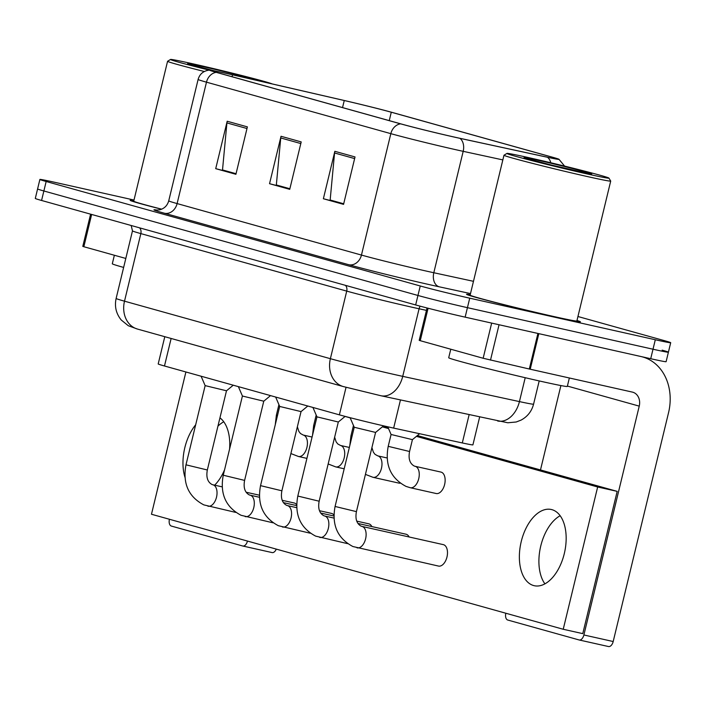 <?xml version="1.0" encoding="UTF-8"?>
<svg xmlns="http://www.w3.org/2000/svg" width="706" height="706" viewBox="0 0 706 706"><rect width="100%" height="100%" fill="white"/><g stroke="black" fill="none" stroke-linecap="round" stroke-linejoin="round"><path stroke-width="1.06" d="M479.63 417.096L472.914 444.859A36.606 0.891 -166.4 0 1 462.298 442.944L393.648 428.101A36.606 0.891 -166.4 0 1 388.874 427.042A36.606 0.891 -166.4 0 1 339.383 414.846L164.48 365.99A36.606 0.891 -166.4 0 1 158.197 363.943L164.789 336.691M555.79 317.082A58.572 1.43 13.6 0 0 580.42 321.83A58.572 1.43 13.6 0 0 576.978 320.489A58.572 1.43 13.6 0 1 580.42 321.83A58.572 1.43 13.6 0 1 555.79 317.082A58.572 1.43 13.6 0 1 496.865 302.927A58.572 1.43 13.6 0 1 466.569 294.287A58.572 1.43 13.6 0 0 496.865 302.927A58.572 1.43 13.6 0 0 555.79 317.082M454.179 137.035A39.051 0.953 -166.4 0 1 401.396 124.027L217.051 72.533A39.051 0.953 -166.4 0 1 210.353 70.353A39.051 0.953 -166.4 0 1 232.53 74.827L344.254 100.517A39.051 0.953 -166.4 0 1 391.283 112.228L551.43 156.953A39.051 0.953 -166.4 0 1 558.128 159.141A39.051 0.953 -166.4 0 1 546.806 157.094L459.279 138.164A39.051 0.953 -166.4 0 1 454.179 137.035M454.717 137.185A40.021 0.98 13.6 0 0 459.95 138.341L547.468 157.27A40.021 0.98 13.6 0 0 558.958 159.256A40.021 0.98 13.6 0 0 552.207 157.129L392.059 112.395A40.021 0.98 13.6 0 0 343.857 100.402L232.133 74.712A40.021 0.98 13.6 0 0 209.558 70.079A40.021 0.98 13.6 0 0 216.265 72.356L400.62 123.85A40.021 0.98 13.6 0 0 454.717 137.185M133.999 200.045L55.289 182.422A36.606 0.891 13.6 0 0 39.889 179.448L37.594 188.934A36.606 0.891 13.6 0 0 43.869 190.982L417.952 295.47A36.606 0.891 13.6 0 0 467.434 307.666L653.006 349.223A36.606 0.891 13.6 0 0 668.405 352.197A36.606 0.891 13.6 0 0 662.131 350.15M236.051 173.711L222.514 169.934L226.917 122.915A9.76 8.004 -74.4 0 1 227.191 121.238L215.718 168.663L235.91 174.303L247.382 126.877L227.191 121.238M236.007 173.897L215.718 168.663M343.698 203.778L330.161 200.001L334.565 152.981A9.76 8.004 -74.4 0 1 334.847 151.313L323.374 198.739L343.557 204.369L355.03 156.944L334.847 151.313M343.654 203.963L323.374 198.739M289.875 188.749L276.337 184.972L280.741 137.952A9.76 8.004 -74.4 0 1 281.023 136.276L269.542 183.701L289.734 189.34L301.206 141.915L281.023 136.276M289.831 188.934L269.542 183.701M470.24 294.667A58.572 1.43 13.6 0 0 466.569 294.287A58.572 1.43 13.6 0 1 470.24 294.667M133.84 200.707A58.572 1.43 13.6 0 0 130.169 200.327A58.572 1.43 13.6 0 0 161.533 209.232A58.572 1.43 13.6 0 1 130.169 200.327A58.572 1.43 13.6 0 1 133.84 200.707M39.889 179.448A36.606 0.891 13.6 0 0 46.164 181.495L420.246 285.983A36.606 0.891 13.6 0 0 469.728 298.179L655.3 339.745A36.606 0.891 13.6 0 0 670.7 342.71A36.606 0.891 13.6 0 0 664.425 340.663L577.94 316.509M650.711 358.71A36.606 0.891 13.6 0 0 666.111 361.684L668.405 352.197A36.606 0.891 13.6 0 1 653.006 349.223L467.434 307.666A36.606 0.891 13.6 0 1 417.952 295.47L43.869 190.982A36.606 0.891 13.6 0 1 37.594 188.934L35.3 198.421A36.606 0.891 13.6 0 0 41.575 200.469L415.657 304.948A36.606 0.891 13.6 0 0 465.139 317.153L650.711 358.71L655.3 339.745M356.424 511.629L335.076 506.458L354.235 427.262L375.583 432.425L356.424 511.629C355.1 518.831 356.662 523.675 361.11 526.155L361.949 526.411A10.978 6.283 102.6 0 1 362.134 526.464A10.978 6.283 102.6 0 1 362.505 526.588A10.978 6.283 102.6 0 1 365.558 538.996A10.978 6.283 102.6 0 1 357.148 547.847A10.978 6.283 102.6 0 1 356.971 547.803M388.212 446.333L391.08 434.481L412.428 439.644L409.559 451.505C408.236 458.706 409.798 463.551 414.237 466.031L415.084 466.287A10.978 6.283 102.6 0 1 415.64 466.463A10.978 6.283 102.6 0 1 418.737 478.694A10.978 6.283 102.6 0 1 410.283 487.722L406.047 486.408C390.692 478.28 384.744 464.927 388.212 446.333L409.559 451.505M319.156 501.216L297.808 496.053L316.968 416.858L338.315 422.011L319.156 501.216C317.832 508.417 319.386 513.262 323.833 515.742L324.672 516.007A10.978 6.283 102.6 0 1 324.857 516.051A10.978 6.283 102.6 0 1 325.237 516.174A10.978 6.283 102.6 0 1 328.29 528.591A10.978 6.283 102.6 0 1 319.88 537.434A10.978 6.283 102.6 0 1 319.694 537.39M281.879 490.802L260.532 485.64L279.691 406.444L301.038 411.607L281.879 490.802C280.556 498.012 282.118 502.848 286.565 505.328L287.404 505.593A10.978 6.283 102.6 0 1 287.58 505.637A10.978 6.283 102.6 0 1 287.96 505.77A10.978 6.283 102.6 0 1 291.013 518.178A10.978 6.283 102.6 0 1 282.603 527.029A10.978 6.283 102.6 0 1 282.418 526.976M244.603 480.398L223.255 475.226L242.414 396.031L263.77 401.193L244.603 480.398C243.279 487.599 244.841 492.444 249.289 494.924L250.127 495.18A10.978 6.283 102.6 0 1 250.312 495.224A10.978 6.283 102.6 0 1 250.683 495.356A10.978 6.283 102.6 0 1 253.745 507.764A10.978 6.283 102.6 0 1 245.326 516.615A10.978 6.283 102.6 0 1 245.15 516.571M207.335 469.984L185.987 464.822L205.146 385.617L226.494 390.78L207.335 469.984C206.011 477.185 207.573 482.03 212.012 484.51L212.859 484.775A10.978 6.283 102.6 0 1 213.035 484.819A10.978 6.283 102.6 0 1 213.415 484.943A10.978 6.283 102.6 0 1 216.468 497.351A10.978 6.283 102.6 0 1 208.058 506.202A10.978 6.283 102.6 0 1 207.873 506.158M428.092 308.248L420.246 340.689L483.151 358.26L491.667 323.092M505.823 613.232A6.098 3.486 -77.4 0 0 507.764 620.036L579.088 639.954A6.098 3.486 -77.4 0 0 579.185 639.98A6.098 3.486 -77.4 0 0 583.88 634.968L639.239 406.135A12.205 10.008 105.6 0 0 632.761 392.201A12.205 10.008 105.6 0 0 632.347 392.095L529.315 369.017L537.919 333.453L640.951 356.521A48.811 40.021 -74.4 0 1 642.601 356.945A48.811 40.021 -74.4 0 1 668.547 412.701L613.187 641.525A6.098 3.486 102.6 0 1 608.484 646.537A6.098 3.486 102.6 0 1 608.387 646.511L579.291 639.998M560.158 515.724A39.051 22.336 -77.4 0 0 540.505 547.097A39.051 22.336 -77.4 0 0 544.908 583.853A39.051 22.336 -77.4 0 1 540.505 547.097A39.051 22.336 -77.4 0 1 560.158 515.724M540.487 469.94L560.899 385.564M529.315 369.017L483.151 358.26M420.246 340.689L419.196 340.354L427.033 307.975M91.648 214.456L83.846 246.729L125.809 258.449M276.275 549.109A6.098 3.486 102.6 0 1 272.084 552.577A6.098 3.486 102.6 0 1 271.986 552.551L242.882 546.038M169.422 519.263A6.098 3.486 -77.4 0 0 171.364 526.067L242.679 545.994A6.098 3.486 -77.4 0 0 242.785 546.012A6.098 3.486 -77.4 0 0 247.462 541.07M223.758 421.764A39.051 22.336 -77.4 0 0 217.933 426.159A39.051 22.336 -77.4 0 1 223.758 421.764M83.846 246.729L82.796 246.385L90.597 214.156M450.772 349.214L448.707 357.739A61.007 1.491 13.6 0 0 480.265 366.732A61.007 1.491 13.6 0 0 541.643 381.478A61.007 1.491 13.6 0 0 567.306 386.429L569.354 377.984M506.943 153.423L503.996 155.223A54.909 1.341 13.6 0 0 503.969 155.249L470.125 295.152A54.909 1.341 13.6 0 0 498.533 303.245A54.909 1.341 13.6 0 0 553.769 316.517A54.909 1.341 13.6 0 0 576.864 320.974L610.708 181.071A54.909 1.341 13.6 0 0 610.699 181.036L608.907 178.089A52.465 1.28 13.6 0 0 581.215 170.252A52.465 1.28 13.6 0 0 528.988 157.703A52.465 1.28 13.6 0 0 506.943 153.423A52.465 1.28 13.6 0 0 533.515 161.047A52.465 1.28 13.6 0 0 586.845 173.87A52.465 1.28 13.6 0 0 608.907 178.089M503.969 155.249A54.909 1.341 13.6 0 0 532.377 163.342A54.909 1.341 13.6 0 0 587.621 176.615A54.909 1.341 13.6 0 0 610.708 181.071M553.672 165.645L525.361 158.162L549.259 164.569L590.004 173.826M524.84 157.897L525.361 158.162A34.903 0.856 13.6 0 1 538.669 160.412A34.903 0.856 13.6 0 1 585.856 172.043A34.903 0.856 13.6 0 1 577.164 171.161A34.903 0.856 13.6 0 1 557.714 166.616M114.363 255.254L112.307 263.779A61.007 1.491 13.6 0 0 123.638 267.424M272.154 83.908A52.465 1.28 13.6 0 0 192.579 63.743A52.465 1.28 13.6 0 0 170.543 59.463L167.596 61.254A54.909 1.341 13.6 0 0 167.569 61.281L133.725 201.192A54.909 1.341 13.6 0 0 161.683 209.17M167.569 61.281A54.909 1.341 13.6 0 0 204.308 71.491M170.543 59.463A52.465 1.28 13.6 0 0 209.108 70.106M214.342 70.829L188.961 64.202L211.641 70.309M188.44 63.928L188.961 64.202A34.903 0.856 13.6 0 1 202.269 66.452A34.903 0.856 13.6 0 1 238.001 75.048A34.903 0.856 13.6 0 1 255.404 80.06M398.705 483.063A10.978 6.283 -77.4 0 0 398.89 483.107A10.978 6.283 -77.4 0 0 400.17 483.169M296.679 504.711A10.978 6.283 -77.4 0 0 294.393 503.034A10.978 6.283 -77.4 0 0 294.217 502.99L282.25 500.316M333.956 515.115A10.978 6.283 -77.4 0 0 331.67 513.447A10.978 6.283 -77.4 0 0 331.485 513.403L319.518 510.72M371.859 526.57A10.978 6.283 -77.4 0 0 368.947 523.861A10.978 6.283 -77.4 0 0 368.761 523.817L356.795 521.134M409.136 536.984A10.978 6.283 -77.4 0 0 406.215 534.274A10.978 6.283 -77.4 0 0 406.038 534.221L357.968 523.464M435.981 493.476A10.978 6.283 -77.4 0 0 436.167 493.52A10.978 6.283 -77.4 0 0 444.656 484.334A10.978 6.283 -77.4 0 0 441.144 472.129A10.978 6.283 -77.4 0 0 440.968 472.085L415.084 466.287M438.329 566.027A10.978 6.283 -77.4 0 0 438.505 566.071A10.978 6.283 -77.4 0 0 447.004 556.884A10.978 6.283 -77.4 0 0 443.492 544.679A10.978 6.283 -77.4 0 0 443.306 544.635L361.949 526.411M214.65 485.172A39.051 22.336 -77.4 0 0 224.587 469.755M229.582 449.104A39.051 22.336 -77.4 0 0 219.937 417.873M533.586 585.539A39.051 22.336 -77.4 0 0 534.23 585.706A39.051 22.336 -77.4 0 0 564.429 553.054A39.051 22.336 -77.4 0 0 551.942 509.661A39.051 22.336 -77.4 0 0 551.298 509.503A39.051 22.336 -77.4 0 0 521.099 542.155A39.051 22.336 -77.4 0 0 533.586 585.539M195.677 424.765A39.051 22.336 -77.4 0 0 184.972 477.3M201.104 376.227L185.899 371.983L151.472 514.25L563.229 629.267L597.655 486.99L416.408 436.361M388.538 428.577L382.352 426.848M350.194 417.873L345.075 416.443M316.968 416.858L312.917 407.45L307.798 406.029L301.038 411.607M279.691 406.444L275.649 397.037L270.53 395.616L263.762 401.202M242.423 396.031L238.372 386.632L233.254 385.211L226.494 390.789M563.229 629.267L582.768 633.635L617.185 491.367L417.387 435.558M388.009 427.351L383.332 426.045M597.655 486.99L617.185 491.367M400.452 399.975L393.648 428.101M346.046 387.303L339.383 414.846M469.102 414.819L462.298 442.944M171.134 338.465L164.48 365.99M470.505 293.581L439.264 286.821A61.007 1.491 -166.4 0 1 348.826 264.732L164.472 213.247A12.205 10.008 105.6 0 0 177.109 203.575L361.454 255.069A48.811 1.191 13.6 0 0 427.439 271.333A48.811 1.191 13.6 0 0 433.811 272.737L473.47 281.315M164.472 213.247A61.007 1.491 -166.4 0 1 157.129 210.106M168.734 200.848A48.811 1.191 13.6 0 0 177.109 203.575L206.479 82.17A48.811 1.191 -166.4 0 1 198.112 79.443L168.734 200.848C167.357 205.587 164.348 208.57 159.715 209.814L156.626 210.088M502.848 159.909L463.189 151.331A48.811 1.191 -166.4 0 1 456.808 149.928A48.811 1.191 -166.4 0 1 390.833 133.655A12.205 10.008 -74.4 0 1 400.62 123.85M459.95 138.341A12.205 8.613 -77.8 0 1 463.189 151.331L433.811 272.737A12.205 8.613 102.2 0 0 439.264 286.821M550.777 162.759A12.205 8.613 -77.8 0 0 547.468 157.27M216.265 72.356A12.205 10.008 105.6 0 0 206.479 82.17L390.833 133.655L361.454 255.069A12.205 10.008 105.6 0 1 348.826 264.732M46.164 181.495L41.575 200.469M420.246 285.983L415.657 304.948M469.728 298.179L465.139 317.153M391.283 112.228L389.244 120.629M344.254 100.517L342.542 107.586M232.53 74.827L232.071 76.725M551.43 156.953L551.174 158.02M280.741 137.952L300.809 143.556M334.565 152.981L354.633 158.585M226.917 122.915L246.985 128.518M345.446 285.339A6.098 5.004 -74.4 0 1 346.725 291.11L330.382 358.692A24.401 20.006 105.6 0 0 343.345 386.57L137.467 329.067A24.401 20.006 105.6 0 1 124.503 301.18L330.382 358.692A48.811 1.191 13.6 0 0 396.357 374.957A48.811 1.191 13.6 0 0 402.729 376.36L419.082 308.778A48.811 1.191 -166.4 0 1 412.71 307.375A48.811 1.191 -166.4 0 1 346.725 291.11L140.847 233.607A48.811 1.191 -166.4 0 1 132.481 230.88L116.128 298.453A48.811 1.191 13.6 0 0 124.503 301.18L140.847 233.607A6.098 5.004 -74.4 0 0 139.567 227.835M497.624 420.997A24.401 17.218 -77.8 0 0 519.431 401.599A48.811 1.191 13.6 0 0 533.577 404.159C531.715 411.289 527.532 416.611 521.054 420.114L516.218 421.994L507.808 422.779L380.931 395.748A24.401 17.218 -77.8 0 0 402.729 376.36L519.431 401.599L525.211 377.71M426.45 310.375L419.082 308.778A6.098 4.307 102.2 0 1 420.202 306.192M387.135 457.973L377.807 455.882A10.978 6.283 102.6 0 1 378.363 456.05A10.978 6.283 102.6 0 1 381.461 468.29A10.978 6.283 102.6 0 1 373.006 477.309L365.434 474.388M353.468 425.471L350.935 435.929L352.047 436.317M349.355 447.445L340.53 445.468A10.978 6.283 102.6 0 1 341.095 445.645A10.978 6.283 102.6 0 1 344.193 457.876A10.978 6.283 102.6 0 1 335.738 466.904L328.166 463.974M316.191 415.057L313.667 425.515L314.77 425.912M312.078 437.032L303.262 435.055A10.978 6.283 102.6 0 1 303.818 435.231A10.978 6.283 102.6 0 1 306.916 447.463A10.978 6.283 102.6 0 1 298.462 456.491L290.89 453.561M278.923 404.653L276.39 415.102L277.502 415.499M567.395 386.067L639.239 406.135M538.819 333.656L530.215 369.22M583.88 634.968L613.187 641.525M499.054 324.742L490.502 360.095M558.958 159.256L564.579 166.086M209.558 70.079C203.496 70.794 199.683 73.918 198.112 79.443M670.7 342.71L668.405 352.197M380.931 395.748L343.345 386.57M533.577 404.159L539.199 380.931M131.175 225.488L132.481 230.88M137.467 329.067L128.307 325.731L121.255 320.021C116.111 313.649 114.398 306.466 116.128 298.453M438.505 566.071L352.912 546.532C337.556 538.404 331.608 525.052 335.076 506.458M354.235 427.271L350.123 417.705M375.583 432.434L383.57 425.842M391.08 434.49L387.77 426.795M410.283 487.722L436.167 493.52M412.419 439.653L419.62 433.713M347.511 543.629L315.644 536.119C300.279 528 294.34 514.639 297.808 496.053M324.672 516.007L334.009 518.098M338.306 422.02L345.128 416.399M310.234 533.215L278.367 525.714C263.011 517.586 257.063 504.234 260.532 485.64M287.404 505.593L296.732 507.685M320.7 513.05L333.947 516.015M272.966 522.802L241.09 515.301C225.735 507.173 219.787 493.821 223.255 475.226M250.127 495.18L259.464 497.271M283.424 502.637L296.67 505.602M235.689 512.397L203.822 504.887C188.458 496.768 182.519 483.407 185.987 464.822M205.146 385.626L201.095 376.219M212.859 484.775L222.187 486.858M246.147 492.232L259.402 495.197M371.912 447.595L373.386 452.193L375.027 454.355L377.807 455.882M350.935 435.929L349.805 445.592M373.006 477.309L398.89 483.107M334.644 437.19L336.109 441.788L337.75 443.942L340.53 445.468M313.667 425.515L312.529 435.178M335.738 466.904L344.193 468.793M297.367 426.777L298.841 431.375L300.482 433.528L303.262 435.055M276.39 415.102L275.261 424.774M298.462 456.491L306.916 458.388M641.78 356.715L642.601 356.945M608.484 646.537L579.185 639.98M272.084 552.577L242.785 546.012"/></g></svg>
